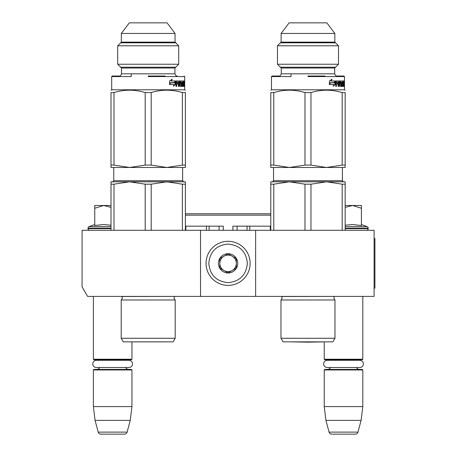 <?xml version="1.0" encoding="UTF-8"?>
<svg xmlns="http://www.w3.org/2000/svg" width="457" height="457" viewBox="0 0 457 457"><rect width="100%" height="100%" fill="white"/><g stroke="black" fill="none" stroke-linecap="round" stroke-linejoin="round"><path stroke-width="0.69" d="M200.537 296.404L200.537 230.288L82.077 230.288L82.077 286.865L87.59 296.404L255.634 296.404L255.634 230.288L374.094 230.288L374.094 296.404L255.634 296.404M200.537 230.288L255.634 230.288M93.377 296.404L93.377 359.219L131.942 359.219L131.942 341.887M93.377 359.219L93.925 359.768L131.393 359.768L131.942 359.219M126.852 360.293A3.308 3.308 -122.1 0 1 128.634 359.768M98.466 360.293A3.308 3.308 122.2 0 0 96.678 359.768M128.634 369.41A3.308 3.308 -47.8 0 1 125.646 367.508L128.925 367.508A3.61 3.61 0 0 0 132.536 363.903A3.61 3.61 0 0 0 128.925 360.293L96.393 360.293A3.61 3.61 0 0 0 92.782 363.903A3.61 3.61 0 0 0 96.393 367.508L99.672 367.508A3.308 3.308 47.8 0 1 96.678 369.41M131.942 369.964L93.377 369.964L93.925 369.41L131.393 369.41L131.942 369.964L131.942 406.599L130.251 420.377L127.109 432.111L98.209 432.111L95.067 420.377L130.251 420.377M93.377 369.964L93.377 406.599L131.942 406.599M93.377 406.599L95.067 420.377M124.447 434.15L100.871 434.15L124.447 434.15A2.753 2.753 -34.1 0 0 127.109 432.111M100.871 434.15A2.753 2.753 34.1 0 1 98.209 432.111M291.617 341.865A5.513 5.513 0 0 0 291.629 341.882L324.327 341.882L307.978 342.167L324.23 341.887L324.23 359.219L362.801 359.219L362.801 296.404M324.23 359.219L324.784 359.768L362.247 359.768L362.801 359.219M357.711 360.293A3.308 3.308 -122.1 0 1 359.493 359.768M329.32 360.293A3.308 3.308 122.2 0 0 327.538 359.768M359.493 369.41A3.308 3.308 -47.8 0 1 356.5 367.508M327.538 369.41A3.308 3.308 47.8 0 0 330.531 367.508M362.801 369.964L324.23 369.964L324.784 369.41L362.247 369.41L362.801 369.964L362.801 406.599L361.11 420.377L357.962 432.111L329.069 432.111L325.921 420.377L361.11 420.377M324.23 369.964L324.23 406.599L362.801 406.599M324.23 406.599L325.921 420.377M355.306 434.15L331.725 434.15L355.306 434.15A2.753 2.753 -34.1 0 0 357.962 432.111M331.725 434.15A2.753 2.753 34.1 0 1 329.069 432.111M361.418 224.53L367.085 226.586L345.166 226.586M366.52 230.288A1.651 1.651 -40.2 0 0 368.171 228.637L345.166 228.637M367.085 226.586A1.651 1.651 -129.2 0 1 368.171 228.14L368.171 228.637M345.166 225.21L352.735 224.53L361.418 225.535L361.418 208.266L352.655 205.496L345.166 207.364M345.166 205.496L352.278 205.496M361.418 208.266L361.418 205.496L352.655 205.496M89.658 230.288A1.651 1.651 40.2 0 1 88.001 228.637L88.001 228.14A1.651 1.651 129.2 0 1 89.092 226.586L111.005 226.586M94.753 224.53L89.092 226.586M95.17 225.45L103.516 224.53L111.005 225.21M111.005 207.364L103.71 205.496L94.753 205.496L94.753 225.535M94.753 208.266L103.71 205.496L111.005 205.496M228.089 241.307A22.039 22.039 0 0 0 206.05 263.346A22.039 22.039 0 0 0 228.089 285.385A22.039 22.039 0 0 0 250.128 263.346A22.039 22.039 0 0 0 228.089 241.307M228.089 244.067C216.372 245.209 209.946 251.636 208.803 263.346C209.946 275.063 216.372 281.489 228.089 282.632C239.799 281.489 246.226 275.063 247.368 263.352C246.226 251.636 239.799 245.209 228.089 244.067M228.089 253.709A9.643 9.643 0 0 0 218.446 263.346A9.643 9.643 0 0 0 228.089 272.989A9.643 9.643 0 0 0 237.731 263.346A9.643 9.643 0 0 0 228.089 253.709M228.089 253.806L219.823 258.576L219.823 268.122L228.089 272.892L236.349 268.122L236.349 258.576L228.089 253.806M223.953 270.504A8.266 8.266 0 0 0 236.349 263.346A8.266 8.266 0 0 0 223.953 256.194A8.266 8.266 0 0 0 228.089 271.612A8.266 8.266 0 0 0 232.219 270.504M223.953 256.194A8.266 8.266 0 0 1 232.219 256.194M327.246 360.293L359.785 360.293A3.61 3.61 0 0 1 363.389 363.903A3.61 3.61 0 0 1 359.785 367.508L327.246 367.508A3.61 3.61 0 0 1 323.642 363.903A3.61 3.61 0 0 1 327.246 360.293M96.393 367.508L128.925 367.508M175.191 338.283L121.196 338.283L123.264 341.865L173.123 341.865L175.191 338.283L175.191 299.986L121.196 299.986L122.436 298.004L121.848 296.507L174.643 296.404M158.208 181.806L129.599 181.806L166.794 181.806L151.193 184.188L145.2 184.188L129.599 181.806L135.072 182.115M182.389 184.188L166.794 181.806L185.388 181.806L185.388 184.188L182.389 184.188L182.389 230.288M185.388 184.188L185.388 230.288M145.2 184.188L145.2 230.288M151.193 184.188L151.193 230.288M111.005 184.188L114.004 184.188L129.599 181.806L111.005 181.806L111.005 230.288M114.004 184.188L114.004 230.288M160.35 181.806L172.266 182.115M148.194 165.097L145.2 165.097L129.599 167.479L114.004 165.097L111.005 165.097L111.005 167.479L166.794 167.479L151.193 165.097L148.194 165.097M145.2 165.097L145.2 92.577L151.193 92.577L151.193 165.097M117.683 64.237L178.71 64.237L178.71 45.791L117.683 45.791L117.683 64.237L121.476 68.03L174.917 68.03L178.71 64.237M121.334 42.135L175.054 42.135L175.054 33.452L121.334 33.452L121.334 42.135L117.683 45.791M121.334 33.452L129.325 22.85L167.068 22.85L175.054 33.452M165.137 76.016L148.194 76.016M174.917 68.03L174.917 73.817L121.476 73.817C120.899 75.439 120.168 76.17 119.271 76.016L112.245 76.016L111.697 76.57L131.256 76.57M148.194 76.57L184.697 76.57L148.194 76.57M184.148 76.016L184.697 76.57L165.137 76.57M111.005 92.577L111.005 165.097L111.005 92.577C111.005 89.395 111.005 89.395 111.005 92.577C111.005 89.395 111.005 89.395 111.005 92.577L114.004 92.577L114.004 165.097M111.005 166.628L111.005 165.097M145.2 92.577C134.798 89.395 124.401 89.395 114.004 92.577M185.388 165.097L185.388 92.577C185.388 89.395 185.388 89.395 185.388 92.577C185.388 89.395 185.388 89.395 185.388 92.577L182.389 92.577L182.389 165.097L166.794 167.479L185.388 167.479L185.388 165.097L182.389 165.097M182.389 92.577C171.992 89.395 161.589 89.395 151.193 92.577M185.388 166.628L185.388 167.479M185.388 90.189L184.697 89.795L111.697 89.795L111.005 90.189M112.799 167.479L129.599 167.479M142.635 167.479L151.01 167.479M170.461 82.848L169.484 84.534M175.568 84.476L175.568 80.975L174.82 82.848L170.65 82.848L169.81 84.534L174.117 84.534L173.386 86.236L175.568 84.476L173.586 85.779M174.42 82.848L175.151 80.975L175.151 81.637M175.151 82.026L175.151 84.476M171.369 80.975L175.414 80.975L174.74 82.66L170.552 82.66L169.616 84.534L169.616 81.003L172.18 79.244L171.369 80.975L171.021 80.975L171.821 79.244M170.552 82.66L169.616 83.888M175.002 80.975L174.34 82.66M183.977 81.403L184.508 81.403L184.457 80.975L183.977 80.975L183.937 85.385L182.834 85.385L183.217 85.385L183.166 84.037L182.834 84.037L183.674 84.037L183.674 83.014L183.137 83.014L183.137 84.037M184.508 81.403L184.508 86.407L184.314 84.037L184.057 86.407L182.971 86.407L182.834 81.997L180.852 82.163L180.926 83.014L181.715 83.014L181.88 83.442L181.715 86.407L179.807 86.407L179.59 84.037L178.881 84.037L178.881 86.407L178.316 86.407L178.316 81.997L176.75 81.997L176.648 83.014L178.081 83.014L178.081 84.037L176.648 84.037L176.648 86.407L175.985 86.407L176.265 80.975L179.807 80.975L180.098 85.385L181.463 85.219L181.395 84.037L180.572 84.037L180.372 83.608L180.572 80.975L183.794 80.975L183.794 81.997L183.217 81.997L183.166 83.014L182.834 83.014L183.137 83.014M180.098 85.385L179.538 85.219M176.322 81.997L176.75 81.997L176.219 82.163L176.219 83.014L176.648 83.014M178.419 84.037L178.881 84.037L178.419 84.037L178.316 86.407M180.926 83.014L180.429 83.014L180.926 83.014M180.429 81.997L180.926 81.997L180.361 82.163M181.715 86.407L181.618 83.014M182.126 81.997L182.126 86.407L182.497 86.407L182.314 81.997M183.594 85.385L183.514 86.407M184.137 85.979L183.594 85.979M183.828 85.979L183.828 86.407L183.96 85.979M184.428 83.568L183.977 83.568M184.668 81.666L184.628 80.975L184.577 81.666M184.034 81.403L184.08 80.975M182.497 81.997L182.497 86.407M183.434 80.975L183.434 81.997M179.51 81.997L178.973 81.997L178.881 83.014L178.419 83.014L179.59 83.014L179.51 81.997M184.137 83.014L184.354 81.997L183.977 83.014M178.973 81.997L178.504 81.997L178.419 83.014M183.257 80.975L183.257 81.997M180.081 84.037L180.081 80.975M180.892 84.037L180.572 84.037M179.333 80.975L179.538 82.009M179.538 83.014L179.538 84.037M176.648 84.037L176.219 84.037L175.985 86.407M177.63 83.014L177.63 84.037M177.864 83.014L177.864 84.037M181.372 85.385L181.206 86.407M181.206 83.014L181.372 84.037M175.739 42.815L120.654 42.815M120.654 67.208L175.739 67.208M131.85 341.882L164.543 341.882L131.85 341.882A5.513 5.513 0 0 1 131.839 341.865M223.267 230.288L223.267 226.158L185.868 226.158L185.868 230.288M270.31 230.288L270.31 226.158L232.91 226.158L232.91 230.288M185.388 213.762L270.79 213.762M334.975 338.283L280.981 338.283L283.049 341.865L332.907 341.865L334.975 338.283L334.975 299.986L280.981 299.986L282.22 298.004L281.632 296.507L334.427 296.404M289.384 181.806L273.783 184.188L270.79 184.188L270.79 181.806L345.166 181.806L345.166 184.188L342.173 184.188L326.572 181.806L289.384 181.806L326.572 181.806L310.971 184.188L304.979 184.188L289.384 181.806L294.856 182.115M342.173 184.188L342.173 230.288M345.166 184.188L345.166 230.288M304.979 184.188L304.979 230.288M310.971 184.188L310.971 230.288M273.783 184.188L273.783 230.288M270.79 181.806L270.79 230.288M326.572 181.806L332.045 182.115M307.978 165.097L304.979 165.097L289.384 167.479L273.783 165.097L270.79 165.097L270.79 167.479L326.572 167.479L310.971 165.097L307.978 165.097M304.979 165.097L304.979 92.577L310.971 92.577L310.971 165.097M277.462 64.237L338.494 64.237L338.494 45.791L277.462 45.791L277.462 64.237L281.255 68.03L334.701 68.03L338.494 64.237M281.118 42.135L334.838 42.135L334.838 33.452L281.118 33.452L281.118 42.135L277.462 45.791M281.118 33.452L289.11 22.85L326.846 22.85L334.838 33.452M324.921 76.016L307.978 76.016M334.701 68.03L334.701 73.817L281.255 73.817C280.684 75.439 279.947 76.17 279.05 76.016L272.029 76.016L271.475 76.57L291.035 76.57L271.475 76.57L271.475 89.795L344.481 89.795L345.166 90.189L344.481 89.795L344.481 76.57L324.921 76.57M307.978 76.57L344.481 76.57L307.978 76.57M270.79 92.577C270.79 89.395 270.79 89.395 270.79 92.577C270.79 89.395 270.79 89.395 270.79 92.577L270.79 165.097L270.79 92.577C270.79 89.395 270.79 89.395 270.79 92.577C270.79 89.395 270.79 89.395 270.79 92.577L273.783 92.577L273.783 165.097M304.979 92.577C294.582 89.395 284.185 89.395 273.783 92.577M345.166 165.097L345.166 92.577C345.166 89.395 345.166 89.395 345.166 92.577C345.166 89.395 345.166 89.395 345.166 92.577C345.166 89.395 345.166 89.395 345.166 92.577C345.166 89.395 345.166 89.395 345.166 92.577L342.173 92.577L342.173 165.097L326.572 167.479L345.166 167.479L345.166 165.097L342.173 165.097M342.173 92.577C331.771 89.395 321.374 89.395 310.971 92.577M345.166 166.628L345.166 167.479M272.578 167.479L289.384 167.479M302.414 167.479L310.794 167.479M330.24 82.848L329.263 84.534M335.347 84.476L335.347 80.975L334.604 82.848L330.428 82.848L329.588 84.534L333.901 84.534L333.17 86.236L335.347 84.476L333.37 85.779M334.198 82.848L334.935 80.975L334.935 81.637M334.935 82.026L334.935 84.476M331.148 80.975L335.198 80.975L334.524 82.66L330.337 82.66L329.394 84.534L329.394 81.003L331.965 79.244L331.148 80.975L330.799 80.975L331.599 79.244M330.337 82.66L329.394 83.888M334.787 80.975L334.124 82.66M343.755 81.403L344.287 81.403L344.235 80.975L343.755 80.975L343.721 85.385L342.619 85.385L342.996 85.385L342.95 84.037L342.619 84.037L343.453 84.037L343.453 83.014L342.921 83.014L342.921 84.037M344.287 81.403L344.287 86.407L344.092 84.037L343.835 86.407L342.756 86.407L342.619 81.997L340.636 82.163L340.705 83.014L341.499 83.014L341.665 83.442L341.499 86.407L339.591 86.407L339.374 84.037L338.666 84.037L338.666 86.407L338.1 86.407L338.1 81.997L336.535 81.997L336.426 83.014L337.86 83.014L337.86 84.037L336.426 84.037L336.426 86.407L335.769 86.407L336.049 80.975L339.591 80.975L339.882 85.385L341.242 85.219L341.173 84.037L340.351 84.037L340.151 83.608L340.351 80.975L343.573 80.975L343.573 81.997L342.996 81.997L342.95 83.014L342.619 83.014L342.921 83.014M339.882 85.385L339.323 85.219M336.101 81.997L336.535 81.997L335.998 82.163L335.998 83.014L336.426 83.014M338.203 84.037L338.666 84.037L338.203 84.037L338.1 86.407M340.705 83.014L340.214 83.014L340.705 83.014M340.214 81.997L340.705 81.997L340.139 82.163M341.499 86.407L341.396 83.014M341.91 81.997L341.91 86.407L342.276 86.407L342.093 81.997M343.378 85.385L343.298 86.407M343.921 85.979L343.378 85.979M343.613 85.979L343.613 86.407L343.738 85.979M344.212 83.568L343.755 83.568M344.452 81.666L344.412 80.975L344.355 81.666M343.813 81.403L343.864 80.975L343.813 81.403M342.276 81.997L342.276 86.407M343.218 80.975L343.218 81.997M339.288 81.997L338.751 81.997L338.666 83.014L338.203 83.014L339.374 83.014L339.288 81.997M343.921 83.014L344.132 81.997L343.755 83.014M338.751 81.997L338.289 81.997L338.203 83.014M343.036 80.975L343.036 81.997M339.865 84.037L339.865 80.975M340.676 84.037L340.351 84.037M339.111 80.975L339.323 82.009M339.323 83.014L339.323 84.037M336.426 84.037L335.998 84.037L335.769 86.407M337.409 83.014L337.409 84.037M337.643 83.014L337.643 84.037M341.156 85.385L340.991 86.407M340.991 83.014L341.156 84.037M335.518 42.815L280.438 42.815M280.438 67.208L335.518 67.208M291.629 341.882L307.978 342.167M279.05 76.016L272.029 76.016M336.906 76.016C336.009 76.17 335.272 75.439 334.701 73.817C335.272 75.439 336.009 76.17 336.906 76.016L343.927 76.016L344.481 76.57L343.927 76.016M374.094 238.554L374.923 238.554L374.923 288.144L374.094 288.144M368.171 228.14L345.166 228.14M111.005 228.637L88.001 228.637M111.005 228.14L88.001 228.14M182.634 167.479L182.634 180.704L113.759 180.704L113.759 167.479M185.388 215.138L270.79 215.138M206.393 230.288L206.393 226.158M249.779 226.158L249.779 230.288M247.054 226.158L247.054 230.288M237.12 230.288L237.12 226.158M219.057 226.158L219.057 230.288M209.123 230.288L209.123 226.158M342.413 180.704L343.515 181.806L342.413 180.704L342.413 167.479L342.413 180.704L273.543 180.704L273.543 167.479L273.543 180.704L272.441 181.806L273.543 180.704M175.191 299.986L173.951 298.004L174.545 296.507M182.634 180.704L183.731 181.806M113.759 180.704L112.656 181.806M121.196 338.283L121.196 299.986M131.256 76.016L131.256 73.817M175.054 42.135L178.71 45.791M121.476 73.817L121.476 68.03M174.917 73.817C175.494 75.439 176.225 76.17 177.122 76.016M111.697 89.795L111.697 76.57M184.697 89.795L184.697 76.57M334.975 299.986L333.736 298.004L334.324 296.507M280.981 338.283L280.981 299.986M291.035 76.016L291.035 73.817M334.838 42.135L338.494 45.791L334.838 42.135M281.255 73.817L281.255 68.03M271.475 89.795L270.79 90.189L271.475 89.795"/></g></svg>
